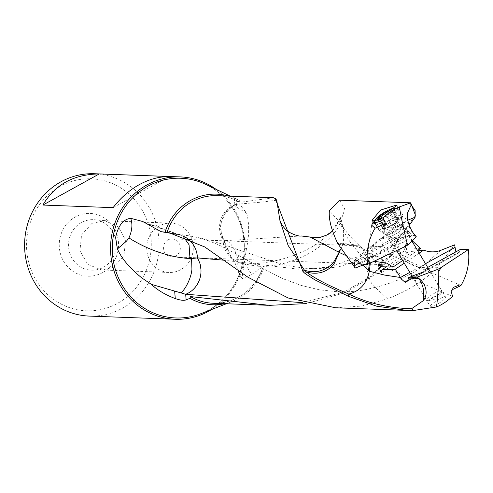 <?xml version="1.0" encoding="UTF-8"?>
<svg xmlns="http://www.w3.org/2000/svg" width="493" height="493" viewBox="0 0 493 493"><rect width="100%" height="100%" fill="white"/><g stroke="black" fill="none" stroke-linecap="round" stroke-linejoin="round"><path stroke-width="0.37" stroke-dasharray="2.46 1.85" d="M415.297 235.512L413.812 234.083C408.352 227.994 406.263 220.919 407.545 212.865M407.532 212.902A24.675 24.675 0 0 0 407.471 213.272L407.526 212.939M415.254 235.494L411.988 235.229L416.265 236.726M415.765 236.116L415.186 235.469M402.43 223.853A10.094 1.886 149 0 1 403.034 224.093A10.094 1.886 149 0 1 403.089 224.303A10.094 1.886 149 0 1 396.076 230.459A10.094 1.886 149 0 1 386.327 234.73A10.094 1.886 149 0 1 385.883 234.631A10.094 1.886 149 0 1 385.723 234.483A10.094 1.886 149 0 1 392.212 228.413A10.094 1.886 149 0 1 402.43 223.853M385.051 225.172L384.509 228.925A14.58 2.724 -31 0 0 403.027 215.54A14.58 2.724 -31 0 0 402.954 215.244A14.58 2.724 -31 0 0 402.085 214.886A14.58 2.724 -31 0 0 381.274 225.831L375.309 223.674M384.509 228.925L383.246 233.201L384.337 231.574L381.274 225.831M410.096 236.622L410.681 236.837L403.329 242.285L393.1 246.013L392.064 245.046L396.81 238.298L410.096 236.622M392.613 245.896L359.773 264.038M356.722 260.433L408.642 231.759L411.951 235.216L409.289 236.689M415.266 215.792L415.155 217.154M369.368 263.484L362.398 248.244L360.907 247.135L351.527 244.035C347.811 238.507 346.906 237.195 343.8 231.309L339.609 222.01L329.386 210.702M351.527 244.035L337.748 243.505M301.174 235.962L224.488 240.701L223.28 239.808L223.631 239.697L231.889 258.56A24.675 24.675 0 0 1 223.119 240.19L220.593 229.029C219.57 219.44 229.442 206.777 234.976 205.612L235.321 204.416L236.073 204.318L235.617 198.741L239.345 200.559A55.333 52.258 92.1 0 0 236.301 198.981A55.333 52.258 92.1 0 0 228.721 196.091M241.934 278.255A24.675 24.675 0 0 1 237.829 270.158L242.568 278.539L241.94 278.249L246.642 247.523L239.111 255.466L237.731 258.646L237.829 270.158C235.192 262.874 233.214 259.01 231.889 258.566L240.307 263.071L244.546 264.075L253.938 263.792L263.527 262.849L273.276 261.21L282.914 258.899L292.762 255.762L304.452 250.863L311.607 247.098L319.224 242.273L331.709 231.63M332.436 230.816L341.02 216.519L339.609 222.01M340.934 249.211L343.553 243.77L343.633 228.857L341.729 224.888L339.708 222.127M343.553 243.77L340.823 249.033M362.805 265.123L344.706 255.041M402.664 260.538L417.559 250.475M380.916 266.756L407.052 249.101L420.511 248.484M407.052 249.101L404.402 246.457C403.557 249.205 405.073 251.72 408.95 254.006L408.783 251.652L386.45 266.738M378.045 264.156L404.402 246.457M417.811 250.894L408.783 251.652M419.149 253.125L404.254 263.182M408.457 279.944L458.003 252.576L457.356 253.655L455.859 251.874M409.769 272.376L425.496 263.7M441.013 250.228L421.897 266.929L405.308 259.54L399.398 250.906L397.555 240.054L396.939 241.071C392.009 247.954 383.172 253.205 370.422 256.835L372.967 246.173L374.865 243.542L385.378 237.577L398.467 238.908L399.54 237.355L390.727 256.218L373.047 275.741L346.203 292.331L306.258 303.608M421.879 266.929L437.457 267.311L454.614 244.848M437.457 267.311L436.65 268.118L421.139 267.52A24.699 8.11 -84.4 0 0 421.854 266.923M183.1 236.246L178.361 234.582L187.414 235.555L195.937 237.158L204.466 239.469L212.816 242.439L221.523 246.26L232.665 252.003L249.846 261.777L282.637 278.613L301.087 285.398L319.409 289.81L337.532 291.77L349.74 291.665L356.137 291.123L365.843 289.613L375.179 287.302L387.492 298.801C407.508 291.172 423.894 280.948 436.65 268.118M375.296 287.413C392.952 283.056 408.229 276.425 421.127 267.52M370.348 256.853L369.855 257.007L367.026 265.493L369.51 257.155L338.512 266.916L298.505 269.203L223.569 260.15M369.855 257.007L369.51 257.155M251.664 274.515L262.368 266.996L245.255 264.186L251.664 274.515L242.568 278.539M178.361 234.582L145.873 223.206M177.726 234.471L176.494 234.261M113.094 207.645L169.419 176.531M211.602 309.512A71.22 67.264 92.1 0 0 237.552 215.084A71.22 67.264 92.1 0 0 216.039 189.318M94.477 173.739A71.22 67.264 -87.9 0 1 151.591 211.916A71.22 67.264 -87.9 0 1 89.227 316.087M92.006 223.36L81.567 234.933L79.94 250.808L87.785 264.39L101.848 270.059L113.519 267.274L123.848 255.953L125.69 240.374L118.332 226.786L104.726 220.636L92.006 223.36M81.425 222.54A25.272 23.867 92.1 0 0 69.223 251.085A25.272 23.867 92.1 0 0 92.53 270.201A25.272 23.867 92.1 0 0 103.364 267.329A25.272 23.867 -87.9 0 0 115.8 239.888A25.272 23.867 -87.9 0 0 94.397 219.749A25.272 23.867 -87.9 0 0 81.425 222.54M180.709 269.665A24.675 23.3 -87.9 0 1 169.087 272.456A24.675 23.3 -87.9 0 1 147.247 253.266A24.675 23.3 -87.9 0 1 159.282 225.93A24.675 23.3 -87.9 0 1 170.905 223.138A24.675 23.3 -87.9 0 1 192.745 242.328A24.675 23.3 -87.9 0 1 180.709 269.665M102.532 272.635A31.404 29.66 92.1 0 0 115.245 230.256A31.404 29.66 92.1 0 0 75.269 216.975A31.404 29.66 92.1 0 0 62.562 259.355A31.404 29.66 92.1 0 0 102.532 272.635M144.295 214.209A66.044 62.371 -87.9 0 1 117.568 303.324A66.044 62.371 -87.9 0 1 33.506 275.408A66.044 62.371 -87.9 0 1 60.232 186.286A66.044 62.371 -87.9 0 1 144.295 214.209M236.147 199.653L246.728 213.377L236.745 207.208L236.147 199.653C233.941 198.026 233.762 197.724 235.617 198.741L234.348 198.174M246.728 213.377L248.004 219.422C249.193 228.863 248.737 238.23 246.642 247.523M224.753 303.694A55.333 52.258 92.1 0 0 232.523 301.365A55.333 52.258 92.1 0 0 264.254 266.719L262.368 266.996M415.34 214.942L405.006 229.855L399.466 237.034L381.083 238.409L373.534 245.982L370.422 256.835M409.264 225.239L399.466 237.034L398.504 238.797M398.467 238.902L389.513 256.779L371.642 275.772L344.385 291.905L302.548 302.647M367.026 265.493C365.695 265.986 369.115 283.826 375.179 287.302M335.548 307.743L361.807 306.073L387.492 298.801M239.345 200.559L239.949 202.321C232.875 198.211 225.307 195.992 217.24 195.666A53.836 50.841 -87.9 0 1 240.036 202.346L273.375 197.73M276.739 200.226L261.851 202.105L236.079 204.318A24.675 23.356 -89.5 0 0 220.938 229.602L220.938 229.602C221.523 231.34 220.186 232.425 224.488 240.701M236.745 207.208L234.976 205.612M223.631 239.697C229.695 240.818 234.391 247.135 237.731 258.646M245.255 264.186L244.546 264.075M339.535 200.183L344.884 209.174L338.377 227.396C319.267 255.392 283.814 265.906 263.435 266.46A53.836 50.841 -87.9 0 1 213.272 303.269C237.527 302.702 254.215 290.439 263.33 266.485L264.254 266.719M399.54 237.355L400.18 235.814M397.45 239.912L401.154 226.564L405.875 221.462M396.939 241.071C396.15 246.506 399.102 264.1 421.139 267.52M412.222 240.72L409.356 235.426C404.488 236.769 405.092 236.159 397.555 240.054M408.642 231.759L407.662 230.447L409.356 235.426L359.36 263.009M352.07 244.676L359.496 253.624L368.826 262.695L365.042 264.23M368.826 262.695L374.07 261.29M338.192 244.355L352.088 244.676L363.058 248.774L364.549 250.099L370.335 263.034M369.029 249.686L367.747 252.626L372.425 256.631C376.929 257.167 379.536 256.409 380.239 254.345L381.514 251.424L380.22 246.629L371.944 247.443L369.029 249.686M380.22 246.629A8.973 8.473 -87.9 0 1 381.175 246.611A8.973 8.473 -87.9 0 1 389.26 254.524C385.803 254.018 383.757 254.801 383.123 256.865L382.605 257.543C381.077 258.597 380.701 260.926 381.465 264.519A8.973 8.473 -87.9 0 1 380.51 264.544A8.973 8.473 -87.9 0 1 372.425 256.631M167.977 239.918A8.973 8.473 92.1 0 0 163.602 249.852A8.973 8.473 92.1 0 0 171.546 256.835A8.973 8.473 92.1 0 0 175.767 255.818A8.973 8.473 92.1 0 0 180.148 245.878A8.973 8.473 92.1 0 0 172.205 238.902A8.973 8.473 92.1 0 0 167.977 239.918M381.465 264.519L378.162 264.384L382.081 261.074C383.874 255.707 386.265 253.519 389.26 254.524L459.741 284.917M452.26 289.699L451.206 290.895L450.805 295.72L378.162 264.384M428.06 267.97L438.493 285.355L437.038 283.604L438.98 290.636M438.487 285.361L445.382 296.829M452.759 296.034L450.805 295.72M458.003 252.576L459.106 252.656L460.567 249.279M407.545 281.146L423.438 272.364L426.765 267.952L427.727 267.416M415.02 277.017L412.253 276.511L412.019 276.092M426.765 267.952L428.109 268.056L422.988 272.154M430.494 306.233C434.345 307.318 449.314 297.174 444.815 296.564C441.79 296.854 426.821 306.997 430.494 306.233L430.019 306.048M445.352 296.848L444.815 296.564M377.428 219.145A1.824 0.339 149 0 1 377.817 218.818A3.845 0.721 -31 0 0 377.958 218.713M398.079 220.353L398.775 217.826L397.407 219.108L391.152 221.018L390.555 222.189L386.093 225.196L384.583 225.455L383.714 226.509L385.279 227.446L382.728 228.666L384.756 228.481L388.576 227.033L382.802 217.419A3.845 0.721 -31 0 0 382.802 217.413A3.845 0.721 -31 0 0 378.981 218.861A1.824 0.339 149 0 1 378.951 218.886M383.221 228.647L382.728 228.666M383.511 228.629A20.114 20.114 0 0 0 397.617 221.184L397.931 220.716L397.038 221.234L393.802 224.488L390.468 225.671L388.576 227.033L382.802 217.419A1.824 0.339 149 0 0 384.965 216.507A1.824 0.339 149 0 0 385.834 215.786A3.845 0.721 -31 0 1 387.671 214.264A3.845 0.721 -31 0 1 390.296 212.773A1.824 0.339 149 0 0 391.534 212.064A1.824 0.339 149 0 0 392.502 211.109A1.824 0.339 149 0 0 392.157 211.096A3.845 0.721 -31 0 1 391.442 211.078A3.845 0.721 -31 0 1 392.798 209.531A1.824 0.339 149 0 0 393.439 208.804A1.824 0.339 149 0 0 391.633 209.488A3.845 0.721 -31 0 1 390.339 210.215M397.617 221.184L391.442 211.078M380.417 219.046A11.129 2.077 -31 0 0 388.965 214.313A11.129 2.077 -31 0 0 393.969 208.182A11.129 2.077 -31 0 0 393.365 208.256M382.506 220.081A13.459 2.514 -31 0 0 390.413 215.472A13.459 2.514 -31 0 0 397.531 208.385A13.459 2.514 -31 0 0 396.458 208.058A13.459 2.514 -31 0 0 381.564 215.145A13.459 2.514 -31 0 0 374.668 221.141M395.854 224.543A13.459 2.514 149 0 1 380.103 231.5A13.459 2.514 149 0 1 379.893 231.309A13.459 2.514 149 0 1 387.011 224.216A13.459 2.514 149 0 1 402.972 217.456A13.459 2.514 149 0 1 403.046 217.733A13.459 2.514 149 0 1 395.854 224.543M437.02 295.535A8.973 1.676 149 0 1 426.685 300.237A8.973 1.676 149 0 1 426.377 300.046A8.973 1.676 149 0 1 431.122 295.319A8.973 1.676 149 0 1 441.765 290.808A8.973 1.676 149 0 1 441.79 291.166A8.973 1.676 149 0 1 437.02 295.535M432.996 297.236A6.729 1.257 149 0 1 440.995 294.124A6.729 1.257 149 0 1 437.42 297.402A6.729 1.257 149 0 1 429.662 300.921A6.729 1.257 149 0 1 432.996 297.236M224.481 240.707L224.475 240.701A24.675 23.325 -89.7 0 0 240.307 263.071M181.781 235.549A24.675 23.276 -86.1 0 1 184.561 236.769M236.936 215.712A69.901 66.013 -87.9 0 1 200.861 313.696C237.324 300.859 255.633 251.184 236.893 215.681C229.787 201.508 219.367 191.062 205.63 184.351A69.901 66.013 -87.9 0 1 236.936 215.712M351.515 244.035A24.699 8.11 95.6 0 1 352.107 244.676M384.232 226.872L378.458 217.259M378.125 219.33L383.591 228.438M384.756 228.481L378.981 218.861M391.608 225.4L385.834 215.786M396.064 222.392L390.296 212.773M397.931 220.716L392.157 211.096M398.572 219.151L392.798 209.531M390.555 222.189L385.415 213.623M386.093 225.196L380.997 216.704M393.587 220.556L388.237 211.651L393.599 220.574M387.818 210.949L393.58 220.55M397.407 219.108L391.633 209.488M391.639 229.966A9.577 1.787 149 0 1 391.688 229.935A9.577 1.787 149 0 1 403.095 225.319A9.577 1.787 149 0 1 398.03 230.132A9.577 1.787 149 0 1 397.98 230.163A9.577 1.787 149 0 1 386.777 235.112A9.577 1.787 149 0 1 391.639 229.966M398.917 232.049A8.973 1.676 -31 0 0 398.96 232.018A8.973 1.676 -31 0 0 403.662 227.322A8.973 1.676 -31 0 0 393.02 231.833A8.973 1.676 -31 0 0 392.97 231.864A8.973 1.676 -31 0 0 388.274 236.554A8.973 1.676 -31 0 0 398.917 232.049M403.089 224.303L403.027 215.54M403.034 224.093L410.681 236.837M385.723 234.483L392.064 245.046M356.642 260.477L408.679 231.728M415.205 216.532L415.131 210.591M310.263 237.084L311.058 237.256M332.43 230.792L335.678 226.78L340.657 217.358L341.014 215.755L341.02 216.513C340.946 219.089 341.815 223.2 343.633 228.857M362.398 248.244C352.661 239.789 345.772 232.006 341.729 224.888M409.184 253.957L381.175 272.869M405.425 282.341L457.356 253.655M179.618 234.853L142.797 221.542M102.901 270.09L92.53 270.201M101.854 269.973L169.087 272.456M103.672 220.661L170.905 223.138M104.726 220.617L94.397 219.749M236.301 198.981L230.367 196.152M232.523 301.365L226.398 303.75M405.831 221.493L381.089 238.415A24.675 24.675 0 0 0 374.865 243.542L359.206 256.237L330.267 267.003L298.505 269.221M338.512 266.898C316.537 269.936 295.862 268.475 276.493 262.516L236.702 249.242C219.699 242.722 203.258 238.162 187.377 235.555M169.296 232.788L187.414 235.555M235.321 204.416A24.675 24.675 0 0 0 223.163 240.325M234.323 198.18L234.89 205.39M329.872 233.472L331.351 231.963M400.143 235.882L399.04 237.589M407.471 213.266L407.471 213.266C407.791 214.307 405.69 218.738 401.16 226.57M355.28 259.38L407.366 230.607M269.406 305.34L268.007 305.284M372.036 220.396L373.786 223.311M397.031 205.378L402.954 215.244M385.883 234.631L383.227 233.189M371.654 225.184L367.747 252.626M385.471 223.662L384.99 227.014M384.343 231.581L381.514 251.424M171.546 256.835L380.51 264.544M172.205 238.902L381.175 246.611M364.549 250.099A24.699 24.699 0 0 0 360.907 247.135M363.058 248.774L386.851 263.157M423.438 272.364L459.112 252.662M412.253 276.511L429.995 306.067M385.279 227.446L379.456 217.746M382.685 228.74L377.176 219.551M388.583 227.045L382.802 217.413M398.19 220.587L392.502 211.109M398.954 217.986L393.439 208.804M383.807 226.725L378.119 217.247M393.969 208.182L396.458 208.058M375.179 220.279L374.76 220.981M396.717 250.617L388.274 236.554L386.777 235.112L380.103 231.5M378.692 229.307L379.893 231.309M397.531 208.385L402.972 217.456M411.895 241.04L403.662 227.322L403.095 225.319L403.046 217.733M412.006 276.098L426.377 300.046M430.531 272.087L441.765 290.808M440.995 294.124L441.79 291.166M429.662 300.921L426.685 300.237"/><path stroke-width="0.74" d="M417.99 277.688L418.403 278.335L408.457 278.089L417.288 277.072L417.99 277.688A15.03 12.787 48.4 0 1 418.631 278.305L418.403 278.335M418.557 278.317L419.598 279.716C423.505 285.749 424.658 292.787 423.062 300.829A15.862 13.49 48.4 0 0 420.227 279.605A15.862 13.49 -131.6 0 0 418.631 278.305M407.945 244.935L404.735 246.71A21.92 20.706 92.1 0 1 407.052 243.104L407.945 244.935L416.265 236.726L415.765 236.116A15.03 6.471 -111.6 0 1 415.297 235.512A15.862 6.828 -111.6 0 1 414.182 234.23A15.862 6.828 68.4 0 1 407.532 212.902A15.862 6.828 68.4 0 1 407.545 212.865L407.526 212.939M407.052 243.104C404.741 233.972 402.159 221.918 399.305 206.949A53.836 50.841 92.1 0 0 383.153 217.851L376.966 219.323L397.007 205.39L396.249 205.168L380.467 210.11L372.036 220.396L372.985 220.882L375.949 219.896L372.893 222.559L371.66 225.184L375.056 228.234A53.836 50.841 92.1 0 0 367.556 264.328L404.735 246.71M375.056 228.234L385.458 223.662L383.153 217.851M367.556 264.328L359.773 264.038C358.67 261.105 357.598 259.94 356.556 260.526L356.642 260.477M359.36 263.009L354.763 265.542L354.479 264.075L355.287 259.392L356.722 260.433M399.305 206.949L410.718 202.808L415.34 214.942L415.266 215.792M407.341 220.402L415.155 217.154L415.124 210.622L409.862 202.925M411.285 204.731L407.545 212.865M354.763 265.542A53.836 50.841 92.1 0 0 355.225 268.081L337.748 243.505C331.333 229.966 328.548 219.034 329.386 210.702L339.535 200.183L410.718 202.802M340.823 249.033L338.401 252.015L310.263 237.065L301.174 235.962C298.394 236.782 287.684 232.616 284.874 228.616C281.959 225.098 280.264 222.121 279.79 219.699L279.938 220.451M330.014 233.355L331.29 232.055M331.518 231.815L332.436 230.816M344.706 255.041L338.703 252.182L340.934 249.211M370.335 263.034L369.269 271.427L368.536 270.219L369.368 263.484M368.536 270.219L362.805 265.123M386.45 266.738L381.964 269.77L381.175 272.869L378.032 264.168L380.916 266.756L392.995 267.07L402.664 260.538M417.559 250.475L420.511 248.484L412.222 240.72M425.496 263.7L455.076 247.387A53.836 50.841 92.1 0 0 454.614 244.848L441.013 250.228C435.362 252.459 429.582 252.404 423.672 250.062L417.811 250.894M381.964 269.77L395.263 269.252L400.482 277.497L409.769 272.376M423.672 250.062L419.149 253.125M404.254 263.182L395.263 269.252M455.076 247.387L455.859 251.874M408.457 279.944L405.918 281.343L407.619 281.102L408.457 278.089M369.51 271.298L384.645 275.076L400.489 277.497L401.037 278.767L405.246 282.44L405.918 281.343M302.548 302.647L185.688 294.296L180.53 292.768C184.129 291.529 191.216 278.767 191.925 269.24L191.592 258.548L189.978 258.615C176.605 257.525 170.122 255.768 158.838 252.25C148.319 248.657 138.36 243.887 128.95 237.934L126.522 241.077L117.426 248.959L115.621 237.472C118.092 225.732 123.108 219.336 130.682 218.282L142.797 221.542L161.112 231.679L176.494 234.261M128.95 237.934C132.167 230.502 132.746 223.951 130.682 218.282M306.258 303.608L269.406 305.34L190.471 296.583L189.996 298.327L186.114 299.867C183.975 300.742 180.358 300.311 175.261 298.579C165.334 294.789 157.359 290.05 151.345 284.356L141.935 278.015C129.708 268.167 121.543 258.486 117.426 248.959M180.53 292.768L151.345 284.356M223.569 260.15L197.428 257.913L191.592 258.548M183.1 236.246L189.065 244.787L189.978 258.615M42.909 205.057L99.235 173.937L169.419 176.531C159.048 176.568 148.978 179.292 139.199 184.69C129.425 190.095 120.723 197.742 113.094 207.645L42.909 205.057C54.748 184.702 73.525 174.331 99.235 173.937M216.039 189.318A71.22 67.264 92.1 0 0 180.438 176.913A71.22 67.264 92.1 0 0 118.073 281.084A71.22 67.264 92.1 0 0 175.188 319.261A71.22 67.264 92.1 0 0 211.602 309.512M175.188 319.261L89.227 316.087A71.22 67.264 -87.9 0 1 32.113 277.916A71.22 67.264 -87.9 0 1 94.477 173.739L180.438 176.913M228.721 196.091A55.333 52.258 92.1 0 0 165.093 232.172L161.112 231.679M189.996 298.327A55.333 52.258 92.1 0 0 224.753 303.694M197.434 257.913C201.723 266.195 200.318 267.274 200.922 269.012L200.922 269.012A24.675 23.251 -86.3 0 1 185.688 294.296L186.114 299.867M165.093 232.172L169.296 232.788L204.712 246.931L248.059 277.288L288.189 298L335.548 307.743M423.062 300.829L411.643 308.68C389.088 308.211 368.142 303.343 348.804 294.081L348.385 296.281L314.688 279.747L305.272 273.67L306.461 272.056L304.341 270.072L288.085 245.366L279.913 220.457L276.739 200.226M304.341 270.072L302.998 271.618L275.236 198.494L273.375 197.73L217.24 195.666A53.836 50.841 -87.9 0 0 167.078 232.474M305.272 273.67L302.998 271.618M369.269 271.427C366.767 283.53 359.945 291.08 348.804 294.081C328.523 285.583 314.411 278.243 306.461 272.056C324.782 276.893 332.744 265.148 334.408 263.188L339.215 252.398M339.153 252.367L333.213 262.929C324.604 271.261 315.009 273.683 304.44 270.189M409.264 225.239L415.143 217.173M365.042 264.23L355.225 268.081M374.07 261.29L386.845 263.17L392.995 267.07M375.309 223.674L373.786 223.311L373.879 222.374L375.949 219.896M376.966 219.323L385.051 225.172M460.85 285.65A53.836 50.841 92.1 0 0 468.35 249.563L441.087 267.545A21.92 20.706 92.1 0 1 438.77 271.15C438.893 280.203 438.172 292.133 436.601 306.942A53.836 50.841 92.1 0 0 452.759 296.034C451.126 293.397 451.415 290.482 453.622 287.277L459.704 284.911L460.85 285.65L452.26 289.699M438.77 271.15L437.87 269.32L441.087 267.545M417.288 277.072L437.87 269.32M411.643 308.68L413.596 310.504L406.75 310.399L376.51 306.165L348.385 296.281M436.601 306.942L413.596 310.504M427.727 267.416L460.567 249.279L468.35 249.563M408.389 278.101L412.019 276.092L422.988 272.154M377.958 218.713A3.845 0.721 -31 0 0 379.179 217.277A3.845 0.721 -31 0 0 378.458 217.259A1.824 0.339 149 0 1 378.119 217.247A1.824 0.339 149 0 1 379.08 216.285A1.824 0.339 149 0 1 380.325 215.583A3.845 0.721 -31 0 0 382.95 214.091A3.845 0.721 -31 0 0 384.78 212.569A1.824 0.339 149 0 1 385.649 211.848A1.824 0.339 149 0 1 387.812 210.936L387.812 210.936A3.845 0.721 -31 0 0 387.818 210.942A3.845 0.721 -31 0 0 390.339 210.215M378.951 218.886A1.824 0.339 149 0 1 377.176 219.551A1.824 0.339 149 0 1 377.428 219.145M393.365 208.256A11.129 2.077 -31 0 0 381.65 214.042A11.129 2.077 -31 0 0 375.943 218.997A11.129 2.077 -31 0 0 375.814 219.964A11.129 2.077 -31 0 0 380.417 219.046M374.76 220.981L374.668 221.141A13.459 2.514 -31 0 0 374.446 222.238A13.459 2.514 -31 0 0 382.506 220.081M197.422 257.913L197.422 257.913A24.675 23.276 -86.1 0 0 184.561 236.769M174.664 291.024L175.261 298.579M226.398 303.75L200.861 313.696A69.901 66.013 -87.9 0 1 119.67 280.492A69.901 66.013 -87.9 0 1 130.448 200.164A69.901 66.013 -87.9 0 1 205.63 184.351L230.367 196.152M268.007 305.284L213.272 303.269A53.836 50.841 -87.9 0 1 190.471 296.583M377.928 219.009L378.125 219.33M385.415 213.623L384.78 212.569M380.997 216.704L380.325 215.583M388.237 211.651L387.818 210.949L388.237 211.651M311.058 237.256L317.091 237.675L320.512 237.244L326.686 235.112L331.703 231.636M276.752 200.213L275.236 198.494M331.351 231.963L332.43 230.792M406.75 310.405L335.548 307.78M379.456 217.746L379.179 217.277M375.943 218.997L375.179 220.279M374.446 222.238L378.692 229.307M396.717 250.617L412.006 276.098M411.895 241.04L430.531 272.087"/></g></svg>
